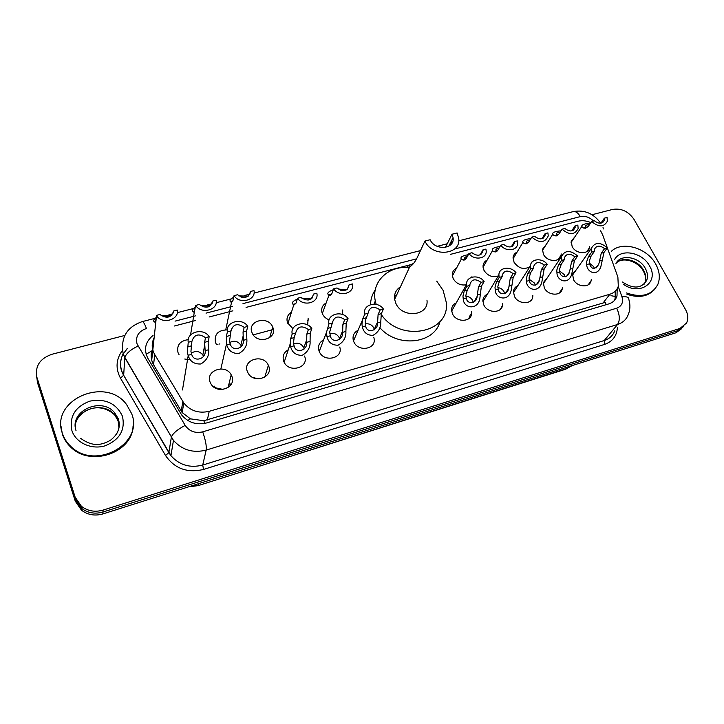 <?xml version="1.0" encoding="UTF-8"?>
<svg xmlns="http://www.w3.org/2000/svg" width="724" height="724" viewBox="0 0 724 724"><rect width="100%" height="100%" fill="white"/><g stroke="black" fill="none" stroke-linecap="round" stroke-linejoin="round"><path stroke-width="1.09" d="M562.376 287.5L562.249 288.731C561.218 296.369 548.014 295.799 544.33 287.917L543.344 282.641L547.543 277.428M532.846 295.455L532.774 296.641C532.122 304.795 518.185 304.623 514.429 296.351L513.443 291.519C513.787 288.786 515.253 286.849 517.823 285.709M502.592 303.546L502.583 304.686C502.402 313.383 487.659 313.673 483.831 304.994L482.845 300.659C483.062 297.627 484.582 295.473 487.397 294.188M471.605 311.773L471.659 312.858C472.039 322.126 456.401 322.985 452.491 313.836L451.55 310.089C451.595 306.723 453.152 304.315 456.247 302.876M373.81 337.339L374.037 338.235C376.824 349.23 358.018 352.534 353.801 341.692L353.249 340.09C352.434 335.646 354.036 332.361 358.072 330.253M339.755 347.04C343.61 358.552 323.592 362.95 319.239 351.448L318.949 350.669C317.718 345.882 319.284 342.28 323.637 339.873M304.551 356.054C309.555 367.964 288.405 373.665 283.835 361.52L283.799 361.448C282.152 356.389 283.636 352.498 288.261 349.773M268.559 365.747C273.943 377.394 253.373 384.381 247.87 372.634L247.445 371.702C242.133 359.638 263.436 353.258 268.369 365.312L268.559 365.747M231.807 376.118C236.911 387.44 217.254 395.023 211.019 384.001L210.141 382.236C205.091 370.498 225.499 363.475 231.2 374.842L231.807 376.118M591.236 279.672L591.037 280.948C589.698 288.098 577.164 287.22 573.535 279.672L572.575 274.025L576.594 269.328M179.018 354.579L178.023 352.615C176.556 345.203 179.968 340.868 188.258 339.61M216.078 343.746L215.508 342.533C214.087 334.316 218.024 330.099 227.309 329.891M272.731 327.139C278.143 338.705 257.183 344.977 252.242 333.158L252.052 332.705C246.721 320.759 268.323 315.076 272.731 327.139L269.636 337.746M308.125 318.451L307.691 324.995M292.93 328.651L287.546 322.813C286.161 318.307 287.464 314.768 291.464 312.198M342.606 309.981L342.524 314.497M329.13 319.872C325.963 318.651 323.719 316.623 322.415 313.782L322.026 312.714C321.013 308.46 322.397 305.202 326.162 302.931M532.14 261.391L532.14 261.998M529.914 266.676C523.968 270.034 518.683 268.55 514.049 262.242L513.063 257.617C513.37 255.074 514.701 253.246 517.072 252.115M561.2 253.916L561.091 255.147C560.186 262.613 547.091 262.043 543.443 254.332L542.457 249.318L546.33 244.341M498.311 275.935C492.411 277.744 487.623 275.871 483.967 270.324L483.008 266.161C483.189 263.364 484.564 261.337 487.134 260.079M471.948 276.713L471.994 277.165M466.365 284.758C460.672 285.709 456.274 283.663 453.179 278.604L452.256 274.948C452.292 271.88 453.695 269.636 456.482 268.224M589.589 246.576L589.427 247.834C588.241 254.857 575.779 253.997 572.177 246.603L571.2 241.255L574.937 236.739M154.131 337.782C151.388 343.348 151.588 348.932 154.719 354.516L183.815 403.042C190.367 410.933 198.838 413.694 209.236 411.304L609.889 294.234C614.187 292.885 616.993 290.206 618.305 286.215L617.88 277.048L602.594 234.721L600.621 230.82M375.086 301.519L375.24 300.668M146.112 354.28L151.741 350.932C150.547 355.801 151.153 360.407 153.578 364.733L182.167 412.58L190.439 418.852L203.842 420.734L605.183 302.37L606.232 304.668M590.875 222.621C586.458 220.702 582.214 220.232 578.15 221.218L450.418 254.368M409.703 264.93L246.069 307.401M232.884 310.822L209.109 316.994M195.58 320.497L174.384 325.999M184.747 359.032L189.453 359.665M469.206 318.298L469.966 315.718M470.826 314.27L471.641 313.302M252.522 377.322L258.16 378.887M214.693 387.63L223.028 389.422M592.033 214.729L612.649 209.408C621.391 208.069 628.513 211.408 634.016 219.399L685.474 309.447C688.144 314.343 688.497 318.877 686.551 323.04L679.954 328.461L103.043 510.103C94.98 512.375 87.785 511.117 81.441 506.329L75.169 497.234L36.942 377.43C34.797 366.253 39.82 358.525 52.019 354.253L124.79 335.456M679.954 328.461L677.926 330.624L683.773 326.443L677.926 330.624L102.971 512.022C94.944 514.284 87.776 513.035 81.468 508.275L75.215 499.198L37.15 379.801L36.39 375.086M153.072 335.411C145.225 341.864 143.515 349.538 147.922 358.425L181.624 414.906C188.122 422.635 196.485 425.314 206.702 422.925L608.703 303.935C612.902 302.605 615.671 299.98 617.002 296.071L617.201 288.731M615.3 291.148L615.101 298.469L613.997 300.922M681.746 328.606L675.917 332.778L677.926 330.624L102.971 512.022C94.944 514.284 87.776 513.035 81.468 508.275L75.215 499.198L37.15 379.801L36.942 377.43M675.917 332.778L102.908 513.922C94.907 516.185 87.776 514.936 81.486 510.194L75.26 501.162L37.349 382.163L37.15 379.801M611.364 251.291C622.296 240.63 647.021 247.798 655.673 264.016C659.6 271.165 660.333 277.935 657.881 284.306C651.917 295.247 641.446 298.125 626.45 292.939M654.795 289.193C648.17 296.596 638.885 298.288 626.93 294.27M424.934 241.065C432.101 257.708 461.523 255.02 458.69 238.214L457.106 232.956L452.011 234.232L453.07 237.698C455.106 249.201 435.043 251.092 430.137 239.753L424.934 241.065L417.142 257.726C414.816 262.35 412.336 265.382 409.694 266.83L407.847 267.527C405.567 267.382 407.467 266.025 413.558 263.455M452.011 234.232L445.432 247.4M400.435 286.831C395.919 289.781 393.983 293.962 394.625 299.374L395.829 303.293C402.2 318.877 429.323 315.954 426.97 300.134M394.553 295.808L396.281 295.799M376.172 304.397L375.303 301.003C371.05 281.808 388.562 265.237 409.313 267.663M436.717 281.111L443.133 290.405L446.346 302.632C449.894 333.23 399.702 342.941 381.105 314.225M370.525 304.605C370.67 299.148 372.254 294.243 375.267 289.89M440.02 321.447C434.5 343.945 397.404 348.19 379.865 327.655M451.966 243.101L452.473 242.097M62.345 433.296C50.047 399.657 106.156 375.847 126.619 404.626L131.587 413.54C144.402 443.64 94.844 471.279 70.509 446.111C66.644 442.418 63.929 438.147 62.345 433.296M133.053 425.911C132.727 452.681 90.473 467.559 70.527 446.925C66.68 443.233 63.965 438.961 62.382 434.119L61.015 426.264M589.653 224.422C586.476 224.865 585.055 225.562 585.372 226.522L587.046 227.598M591.653 221.481L594.368 220.766C598.992 224.223 602.341 224.006 604.404 220.114L604.377 218.159L607.065 217.453L607.336 221.254C603.843 227.318 598.612 227.39 591.653 221.481L588.431 226.214L585.571 228.223L583.49 228.024L581.761 226.558C581.408 224.775 584.304 223.671 590.449 223.245M604.377 218.159L601.092 222.883M560.213 232.06C557.163 232.585 555.851 233.327 556.285 234.286L557.733 235.282M562.068 229.2L564.847 228.476C569.688 232.042 573.118 231.725 575.137 227.526L575.091 225.798L577.852 225.083L578.141 228.549C574.702 235.083 569.345 235.3 562.068 229.2L559 233.942L556.24 235.943L554.231 235.716L552.693 234.368C552.113 232.549 554.892 231.363 561.019 230.82M575.091 225.798L571.96 230.54M530.068 239.897C527.153 240.513 525.977 241.3 526.52 242.25L527.742 243.128M531.778 237.11L534.62 236.359C539.706 240.042 543.217 239.617 545.181 235.092L545.118 233.626L547.932 232.893L548.24 235.979C544.891 243.029 539.398 243.409 531.778 237.11L528.873 241.852L526.221 243.843L524.276 243.581L522.945 242.395C522.122 240.54 524.764 239.273 530.873 238.576M545.118 233.626L542.14 238.368M499.171 247.943C496.438 248.658 495.397 249.481 496.049 250.413L497.026 251.156M500.746 245.21L503.669 244.441C509.008 248.242 512.619 247.698 514.483 242.802L514.411 241.635L517.298 240.884L517.615 243.545C517.551 250.821 505.587 252.043 500.746 245.21L498.012 249.952L495.478 251.925L493.614 251.644L492.501 250.631C491.424 248.766 493.922 247.391 499.985 246.522M514.411 241.635L511.606 246.386M467.505 256.215C464.98 257.029 464.102 257.889 464.853 258.794L465.568 259.373M468.962 253.5L471.958 252.721C477.587 256.64 481.279 255.952 483.035 250.667L482.962 249.843L485.922 249.074L486.22 251.246C486.609 258.984 473.949 260.694 468.962 253.5L466.41 258.251L463.994 260.215L461.333 259.092C459.993 257.219 462.319 255.753 468.328 254.685M474.691 254.667L478.374 255.31M482.962 249.843L480.329 254.595M342.941 290.704L340.841 290.405M332.434 292.107L331.755 293.926M333.628 288.831L336.941 287.962C343.393 292.234 347.448 291.175 349.104 284.785L352.38 283.935C354.977 293.392 339.239 297.582 333.628 288.831L331.9 293.573L330.026 295.455L328.624 295.003C326.714 293.356 328.28 291.591 333.312 289.7M338.008 288.976L346.398 289.862M349.104 284.785L347.439 289.111M308.252 300.044L304.125 299.555M297.591 298.234L300.985 297.347C307.501 301.682 311.664 300.596 313.474 294.089L316.831 293.211C319.32 302.831 303.166 307.13 297.591 298.234L296.089 302.976L294.378 304.831L293.075 304.342C291.446 302.795 292.858 301.057 297.302 299.13M301.863 298.216L311.076 298.967M313.474 294.089L312.135 298.053M245.59 297.365L241.029 297.102M234.042 295.645L237.562 294.749C244.133 299.139 248.441 298.044 250.504 291.455L253.979 290.577C256.251 300.306 239.508 304.65 234.042 295.645L232.974 300.469L231.771 302.297L230.476 301.872C229.354 300.623 230.422 299.093 233.68 297.302M238.757 295.89L248.232 296.152M250.504 291.455L249.78 294.433M208.222 306.913L202.512 306.759M195.688 305.401L199.299 304.478C205.933 308.931 210.367 307.809 212.594 301.103L216.168 300.188C218.304 310.098 201.109 314.56 195.688 305.401L194.412 311.537L193.607 312.098L192.693 311.555C191.824 310.415 192.72 308.985 195.371 307.284M200.421 305.573L210.594 305.555M212.594 301.103L212.141 303.465M169.733 316.669L163.117 316.732M156.293 315.42L160.004 314.478C166.71 318.994 171.262 317.836 173.66 311.003L177.326 310.071C179.299 319.954 162.158 324.714 156.502 315.736L155.778 320.225L154.692 322.071L153.895 321.492C153.235 320.424 154.049 319.076 156.321 317.447M161.099 315.564L171.914 315.193M173.66 311.003L173.434 312.632M599.562 260.993L601.246 253.228L604.585 248.622C599.888 245.083 596.486 245.346 594.395 249.409L594.413 251.4L591.653 252.151L588.377 256.767L586.603 261.898L586.721 264.559C586.693 272.179 597.309 277.129 600.857 266.613L602.268 260.251L599.562 260.993L598.721 264.351C594.811 269.889 591.725 269.708 589.454 263.808L586.721 264.559M594.413 251.4L591.128 256.006L589.255 261.165L589.454 263.808M594.395 268.604L593.716 266.64L589.3 263.038M591.653 252.151L591.381 248.359C594.893 241.979 600.205 241.816 607.318 247.87L603.97 252.486L602.268 260.251M607.318 247.87L604.585 248.622M570.105 269.183L571.643 261.364L574.82 256.748C569.888 253.101 566.403 253.472 564.358 257.871L564.403 259.599L561.58 260.368L558.466 264.984L556.792 270.142L556.955 272.83C556.955 280.939 568.548 285.319 571.716 274.215L572.865 268.414L570.105 269.183L569.426 272.143C567.598 278.939 560.24 277.382 559.743 272.052L556.955 272.83M564.403 259.599L561.281 264.215L559.507 269.391L559.743 272.052M565.173 276.821L564.512 274.803L559.543 270.993M561.58 260.368L561.281 256.957C564.711 250.052 570.159 249.726 577.625 255.988L574.422 260.604L572.865 268.414M577.625 255.988L574.82 256.748M539.932 277.554L541.317 269.699L544.339 265.084C539.145 261.31 535.57 261.807 533.606 266.568L533.669 267.998L530.773 268.794L527.823 273.401L526.267 278.586L526.466 281.292C526.529 289.98 539.199 293.618 541.869 281.917L542.765 276.767L539.932 277.554L539.425 280.07C537.914 287.22 529.905 286.197 529.325 280.505L526.466 281.292M533.669 267.998L530.71 272.613L529.054 277.817L529.325 280.505M535.253 285.211L534.611 283.156L529.081 279.183M530.773 268.794L530.457 265.817C530.764 258.586 542.376 257.572 547.208 264.296L544.176 268.912L542.765 276.767M547.208 264.296L544.339 265.084M509.035 286.134L510.257 278.233L513.108 273.618C507.624 269.717 503.958 270.351 502.103 275.527L502.175 276.604L499.207 277.419L496.438 282.025L494.999 287.238L495.234 289.971C495.388 299.329 509.244 301.998 511.289 289.727L511.931 285.328L509.035 286.134L508.682 288.143C507.56 295.609 498.845 295.283 498.166 289.157L495.234 289.971M502.175 276.604L499.388 281.22L497.85 286.451L498.166 289.157M504.619 293.763L503.995 291.7C502.664 289.338 500.619 287.98 497.877 287.618M499.207 277.419L498.899 274.957C498.755 267.228 511.063 265.735 516.049 272.812L513.189 277.428L511.931 285.328M516.049 272.812L513.108 273.618M477.378 294.93L478.437 286.976L481.107 282.36C475.297 278.333 471.541 279.129 469.84 284.74L469.903 285.428L466.853 286.261L464.274 290.867L462.962 296.098L463.242 298.849C463.514 309.003 478.654 310.415 479.94 297.645L480.347 294.107L477.378 294.93L477.17 296.342C476.537 304.098 467.061 304.659 466.247 298.017L463.242 298.849M469.903 285.428L467.297 290.034L465.885 295.292L466.247 298.017M473.234 302.496L472.636 300.46C471.179 297.863 468.935 296.478 465.912 296.297M466.853 286.261L466.573 284.387C465.894 276.134 478.962 274.07 484.121 281.536L481.433 286.152L480.347 294.107M484.121 281.536L481.107 282.36M377.584 322.642L378.091 314.542L380.154 309.953C373.693 305.655 369.656 306.75 368.063 313.257L364.778 314.153L362.815 318.741L361.928 324.053L362.344 326.868C363.593 332.406 367.095 335.257 372.842 335.429C378.245 332.479 380.896 328.044 380.779 322.126L377.584 322.642C378.344 330.778 366.959 333.981 365.584 325.972L362.344 326.868M368.063 313.257L365.222 320.895L365.584 325.972M374.344 329.818L373.846 328.053C371.919 324.669 369.005 323.293 365.131 323.945M364.778 314.153C362.172 304.469 377.72 300.306 383.403 309.067L381.322 313.655L380.779 321.755M383.403 309.067L380.154 309.953M332.334 323.022L329.728 331.863L330.289 335.773C331.791 343.855 343.466 340.57 342.606 332.352L342.914 324.207L344.742 319.628C338.217 315.266 334.081 316.397 332.334 323.022L328.958 323.936L326.497 332.316L319.239 351.448M339.692 339.312L339.239 337.719C337.113 334.036 333.972 332.714 329.8 333.755M328.958 323.936C326.479 314.089 342.425 309.818 348.081 318.714L346.226 323.302L345.891 331.438C346.199 337.384 343.592 341.99 338.054 345.239C332.035 345.239 328.343 342.389 326.967 336.696L326.497 332.316M348.081 318.714L344.742 319.628M295.663 333.04L294.152 337.61L293.464 342.959L294.08 345.828C295.691 353.991 307.682 350.615 306.714 342.316L306.804 334.135L308.406 329.556C301.808 325.13 297.564 326.298 295.663 333.04L292.197 333.99L290.713 338.551L290.152 344.009L284.17 362.235M304.143 349.004L303.745 347.629C301.401 343.638 298.007 342.389 293.564 343.873M292.197 333.99C289.835 323.963 306.207 319.583 311.827 328.624L310.207 333.194L310.08 341.384C310.46 347.393 307.818 352.045 302.152 355.357C295.962 355.384 292.134 352.525 290.668 346.778L290.152 344.009M311.827 328.624L308.406 329.556M230.992 330.886L229.544 340.995L230.25 343.873C232.069 352.154 244.486 348.742 243.345 340.325L243.047 332.017L244.196 327.366C237.553 322.886 233.155 324.053 230.992 330.886L227.399 331.845L226.359 336.488L226.485 344.045L220.874 368.905M241.354 346.425L240.857 345.158C237.961 341.149 234.277 340.262 229.798 342.488M227.399 331.845C225.273 321.691 242.25 317.266 247.753 326.415L246.576 331.076L246.848 339.384C247.327 345.475 244.658 350.199 238.82 353.547C232.368 353.574 228.341 350.669 226.721 344.832L226.485 344.045M247.753 326.415L244.196 327.366M191.923 341.294L190.937 351.412L191.706 354.317C193.652 362.679 206.412 359.167 205.154 350.669L204.611 342.316L205.489 337.674C198.783 333.121 194.258 334.334 191.923 341.294L188.231 342.271L187.398 352.362L188.204 355.656L182.475 389.955M203.498 356.362L202.838 354.95C199.525 351.04 195.679 350.452 191.29 353.176M188.231 342.271C186.24 331.945 203.688 327.393 209.145 336.705L208.123 342.968L208.747 349.701C209.299 355.728 206.666 360.489 200.847 363.982C194.294 364.281 190.077 361.502 188.204 355.656M209.145 336.705L205.489 337.674M610.929 295.682L615.554 296.514M204.756 423.404L203.842 420.734M187.751 420.472L190.439 418.852M602.784 303.329L609.889 294.234M207.308 420.011L209.236 411.304M181.199 411.132L182.837 401.558M153.578 364.733L154.719 354.516M593.49 221.001C589.499 217.137 585.101 215.671 580.286 216.612L454.491 249.056M573.037 211.661L573.354 211.58C575.824 211.245 578.132 212.928 580.286 216.612M142.194 321.61L142.329 321.583C143.361 321.664 144.728 323.972 146.438 328.506C138.429 331.339 135.307 336.497 137.071 343.981L185.181 425.395C189.389 431.377 195.227 433.522 202.702 431.848L616.685 308.207C621.789 306.207 623.545 302.37 621.934 296.713L618.233 286.433M621.934 296.713C626.803 296.351 629.12 297.347 628.894 299.691C630.441 304.876 630.215 309.863 628.233 314.632C626.387 319.492 622.821 322.768 617.554 324.479L206.186 450.084C193.091 453.324 182.186 450.093 173.461 440.391L122.863 353.946M122.827 354.606C120.256 360.027 119.922 365.584 121.831 371.294L123.668 375.258L124.8 357.638C126.139 353.529 130.555 349.656 138.04 346.018M617.391 327.637C616.803 335.99 612.495 341.592 604.477 344.443L203.553 469.433C187.29 473.261 174.62 468.618 165.515 455.505L120.465 378.136C115.351 368.398 116.021 359.113 122.492 350.271M75.169 497.234L75.26 501.162M103.043 510.103L102.908 513.922M616.685 308.207C619.844 314.904 620.133 320.334 617.554 324.479L604.25 340.524C609.409 338.823 612.911 335.583 614.757 330.805M127.379 348.28L122.99 354.28L127.424 348.389M155.117 318.316L142.329 321.583C127.044 326.832 120.627 337.303 123.062 352.995L124.8 357.638L171.398 436.952L168.855 452.654L170.927 455.686C179.389 465.134 189.978 468.265 202.711 465.061L604.25 340.524L604.477 344.443M120.465 378.136L123.668 375.258L168.855 452.654L165.515 455.505M202.702 431.848C205.507 439.93 206.666 446.011 206.186 450.084L202.711 465.061L203.553 469.433M416.599 258.83L242.993 303.6M232.612 306.279L206.032 313.139M195.38 315.881L175.054 321.13M122.827 354.516C119.433 361.629 119.704 368.57 123.659 375.34L170.927 455.686L173.461 440.391L171.398 436.952C173.036 433.187 177.633 429.341 185.181 425.395M603.02 227.408L603.273 228.965M170.086 454.563L171.271 453.604M567.815 366.95L565.634 369.231L198.15 485.632L566.421 368.697L572.141 365.584M189.643 486.501L198.439 485.207L198.81 483.605M216.702 344.733L217.933 344.398M219.046 344.099L219.879 343.873M253.255 334.868L273.355 329.447M307.519 320.225L308.487 319.963M342.271 310.849L342.76 310.714M615.88 263.771C620.197 253.554 639.202 256.558 645.283 268.323C647.6 272.577 648.071 276.613 646.677 280.423L643.808 284.487M614.45 259.826C620.052 248.106 642.269 251.97 649.455 265.78C659.736 282.07 639.781 296.532 623.264 284.161M616.242 263.093C622.577 255.961 638.315 260.151 643.654 270.351C645.971 274.595 646.423 278.622 645.039 282.423L644.116 284.224M76.047 430.699C68.925 410.725 102.057 396.146 114.854 413.096L118.22 418.988C119.985 424.481 119.252 429.766 116.021 434.843M71.893 430.572C69.16 416.508 75.169 406.689 89.921 401.114C105.442 398.309 116.274 403.322 122.41 416.155C125.505 429.984 119.677 439.884 104.935 445.857C91.36 449.957 75.712 442.726 71.893 430.572M75.323 426.907C75.097 408.924 103.776 400.571 114.754 415.042L118.112 420.916L118.989 428.092M560.032 256.721L560.792 256.242M583.49 228.024L586.169 227.318M554.231 235.716L556.973 234.992M524.276 243.581L527.09 242.848M493.614 251.644L496.492 250.884M462.211 259.898L465.152 259.12M328.624 295.003L331.601 294.216M293.075 304.342L295.826 303.618M230.476 301.872L232.703 301.302M192.693 311.555L194.666 311.048M152.42 362.371L153.714 363.557M151.144 355.249L152.339 354.38M153.895 321.492L155.606 321.049M591.128 256.006L588.377 256.767M603.97 252.486L601.246 253.228M530.077 301.22L530.312 300.324M561.281 264.215L558.466 264.984M574.422 260.604L571.643 261.364M502.483 305.483L500.356 309.365M501.379 308.171L502.022 306.985M530.71 272.613L527.823 273.401M544.176 268.912L541.317 269.699M469.016 318.135L467.976 319.212M469.786 316.017L468.926 318.542L469.614 316.316M470.473 314.859L471.46 313.727M499.388 281.22L496.438 282.025M513.189 277.428L510.257 278.233M467.297 290.034L464.274 290.867M481.433 286.152L478.437 286.976M366.082 317.845L362.815 318.741M381.322 313.655L378.091 314.542M345.891 331.438L342.606 332.352M330.289 335.773L326.967 336.696M330.578 327.601L327.23 328.515M346.226 323.302L342.914 324.207M310.08 341.384L306.714 342.316M294.08 345.828L290.668 346.778M294.152 337.61L290.713 338.551M310.207 333.194L306.804 334.135M229.879 386.028L229.345 386.091M229.807 384.218L231.427 383.856M214.295 386.173L215.725 388.2M246.848 339.384L243.345 340.325M230.25 343.873L226.721 344.832M229.933 335.529L226.359 336.488M246.576 331.076L243.047 332.017M208.747 349.701L205.154 350.669M191.706 354.317L188.077 355.294M191.136 345.927L187.471 346.905M208.231 341.339L204.611 342.316M562.249 288.731L559.136 293.157M591.037 280.948L588.159 284.849M561.091 255.147L558.285 259.337M589.427 247.834L586.811 251.572M182.167 412.58L183.815 403.042M231.2 374.842L228.087 387.548M268.369 365.312L264.767 377.186M600.676 223.218C593.662 213.48 584.558 209.598 573.354 211.58L458.717 240.83M81.441 506.329L81.486 510.194M452.283 242.477L450.418 242.947M447.251 243.762L437.187 246.332M420.472 250.594L254.024 293.075M249.952 294.107L244.178 295.582M231.101 298.922L216.168 302.732M211.978 303.799L207.028 305.066M193.607 308.487L177.28 312.659M172.982 313.754L168.9 314.795M615.101 298.469L617.002 296.071M198.15 485.632L188.512 486.863M572.114 365.611L565.634 369.231M622.486 281.998C633.346 289.184 641.41 288.659 646.677 280.423L645.039 282.423C646.215 279.048 645.645 275.238 643.328 271.011C638.125 261.409 623.056 256.586 616.658 262.685M453.07 237.698L448.789 246.178M409.703 266.83L394.625 299.374M375.303 301.003L373.946 304.134M408.698 267.31L407.847 267.527M77.911 418.228C84.934 408.001 101.089 402.472 114.754 415.042L114.854 413.096L118.283 418.716C120.908 426.997 118.256 434.21 110.347 440.337C102.265 444.717 93.505 447.64 80.69 438.355M70.509 446.111L70.527 446.925M581.761 226.558L571.082 242.477M602.739 222.503L604.404 220.114M552.693 234.368L542.394 250.513M573.354 230.223L575.137 227.526M522.945 242.395L513.054 258.767M543.271 238.115L545.181 235.092M492.501 250.631L483.044 267.265M512.465 246.205L514.483 242.802M461.333 259.092L452.346 276.007M480.908 254.486L483.035 250.667M328.94 295.265L322.316 313.555M293.781 304.804L287.881 323.601M231.508 302.379L225.752 329.773M194.412 311.537L190.53 335.031M193.607 312.098L194.349 311.908M151.551 351.764L152.773 350.398M156.502 315.736L151.714 360.208M154.692 322.071L155.85 321.773M596.124 267.907L598.721 264.351M591.381 248.359L572.422 275.247M566.611 276.179L569.426 272.143M561.281 256.957L543.253 283.826M536.394 284.641L539.425 280.07M530.457 265.817L513.416 292.65M505.452 293.32L508.682 288.143M470.347 315.076L471.614 313.582M498.899 274.957L482.881 301.745M473.749 302.207L477.17 296.342M466.573 284.387L451.64 311.112M374.263 329.302L377.62 321.89M362.262 320.461L353.502 340.932M339.511 338.461L342.642 330.723M303.827 347.837L306.686 339.719M215.652 388.164L215.191 387.566M240.857 345.158L243.101 336.135M202.838 354.95L204.684 345.303"/></g></svg>
